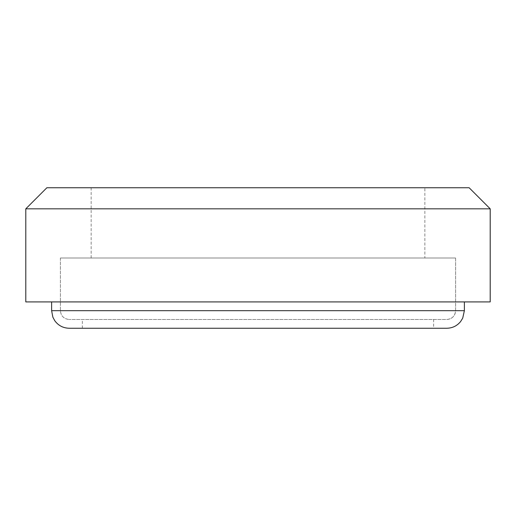 <?xml version="1.0" encoding="UTF-8"?>
<svg xmlns="http://www.w3.org/2000/svg" width="516" height="516" viewBox="0 0 516 516"><rect width="100%" height="100%" fill="white"/><g stroke="black" fill="none" stroke-linecap="round" stroke-linejoin="round"><path stroke-width="0.39" stroke-dasharray="2.58 1.94" d="M455.589 258L60.411 258L455.589 258L455.589 310.69C455.073 316.024 452.145 318.952 446.811 319.475L69.189 319.475L446.811 319.475C450.9 319.249 453.687 317.23 455.164 313.406L455.589 310.69L455.589 258L60.411 258L455.589 258M469.121 187.747L46.879 187.747M424.855 187.747L91.145 187.747L424.855 187.747L424.855 258L91.145 258L424.855 258M25.8 301.912L490.2 301.912M25.8 208.819L490.2 208.819M464.374 301.912L51.626 301.912L464.374 301.912M446.811 328.253L69.189 328.253M433.633 328.253L82.367 328.253L433.633 328.253L433.633 319.475M464.374 310.69L51.626 310.69M60.411 258L60.411 310.69C60.927 316.024 63.855 318.952 69.189 319.475C63.855 318.952 60.927 316.024 60.411 310.69L60.411 258M82.367 328.253L82.367 319.475M91.145 258L91.145 187.747"/><path stroke-width="0.77" d="M25.8 208.819L46.879 187.747L469.121 187.747L490.2 208.819L25.8 208.819L25.8 301.912L490.2 301.912L490.2 208.819M464.374 301.912L464.374 310.69L462.704 318.172L460.601 321.565C457.028 325.899 452.429 328.131 446.811 328.253L69.189 328.253C63.133 328.092 58.321 325.57 54.741 320.675L52.858 317.159L51.626 310.69L464.374 310.69M51.626 301.912L51.626 310.69"/></g></svg>
